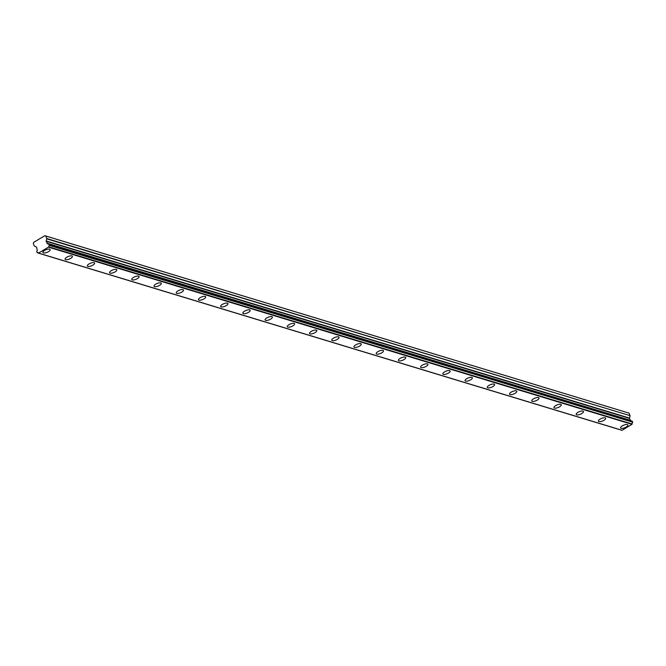 <?xml version="1.0" encoding="UTF-8"?>
<svg xmlns="http://www.w3.org/2000/svg" width="666" height="666" viewBox="0 0 666 666"><rect width="100%" height="100%" fill="white"/><g stroke="black" fill="none" stroke-linecap="round" stroke-linejoin="round"><path stroke-width="1" d="M49.659 249.159A3.921 1.399 157.9 0 0 45.28 250.066A3.921 1.399 157.9 0 0 42.907 252.506A3.921 1.399 157.9 0 0 43.432 252.905A3.921 1.399 157.9 0 0 47.802 251.998A3.921 1.399 157.9 0 0 50.175 249.559A3.921 1.399 157.9 0 0 49.659 249.159M627.372 424.592A3.921 1.399 157.9 0 0 622.993 425.499A3.921 1.399 157.9 0 0 620.62 427.938A3.921 1.399 157.9 0 0 621.137 428.33A3.921 1.399 157.9 0 0 625.516 427.422A3.921 1.399 157.9 0 0 627.888 424.983A3.921 1.399 157.9 0 0 627.372 424.592M605.144 417.84A3.921 1.399 157.9 0 0 600.774 418.748A3.921 1.399 157.9 0 0 598.401 421.187A3.921 1.399 157.9 0 0 598.917 421.586A3.921 1.399 157.9 0 0 603.296 420.679A3.921 1.399 157.9 0 0 605.669 418.24A3.921 1.399 157.9 0 0 605.144 417.84M582.925 411.097A3.921 1.399 157.9 0 0 578.554 412.004A3.921 1.399 157.9 0 0 576.182 414.443A3.921 1.399 157.9 0 0 576.698 414.835A3.921 1.399 157.9 0 0 581.077 413.927A3.921 1.399 157.9 0 0 583.449 411.488A3.921 1.399 157.9 0 0 582.925 411.097M560.705 404.345A3.921 1.399 157.9 0 0 556.335 405.253A3.921 1.399 157.9 0 0 553.962 407.692A3.921 1.399 157.9 0 0 554.478 408.091A3.921 1.399 157.9 0 0 558.857 407.184A3.921 1.399 157.9 0 0 561.23 404.745A3.921 1.399 157.9 0 0 560.705 404.345M538.486 397.602A3.921 1.399 157.9 0 0 534.115 398.509A3.921 1.399 157.9 0 0 531.743 400.949A3.921 1.399 157.9 0 0 532.259 401.34A3.921 1.399 157.9 0 0 536.638 400.433A3.921 1.399 157.9 0 0 539.01 397.993A3.921 1.399 157.9 0 0 538.486 397.602M516.267 390.85A3.921 1.399 157.9 0 0 511.896 391.758A3.921 1.399 157.9 0 0 509.523 394.197A3.921 1.399 157.9 0 0 510.039 394.597A3.921 1.399 157.9 0 0 514.418 393.689A3.921 1.399 157.9 0 0 516.791 391.25A3.921 1.399 157.9 0 0 516.267 390.85M494.047 384.107A3.921 1.399 157.9 0 0 489.677 385.015A3.921 1.399 157.9 0 0 487.304 387.454A3.921 1.399 157.9 0 0 487.82 387.845A3.921 1.399 157.9 0 0 492.199 386.938A3.921 1.399 157.9 0 0 494.572 384.498A3.921 1.399 157.9 0 0 494.047 384.107M471.828 377.356A3.921 1.399 157.9 0 0 467.457 378.271A3.921 1.399 157.9 0 0 465.084 380.702A3.921 1.399 157.9 0 0 465.601 381.102A3.921 1.399 157.9 0 0 469.98 380.194A3.921 1.399 157.9 0 0 472.352 377.755A3.921 1.399 157.9 0 0 471.828 377.356M449.608 370.612A3.921 1.399 157.9 0 0 445.238 371.52A3.921 1.399 157.9 0 0 442.865 373.959A3.921 1.399 157.9 0 0 443.381 374.359A3.921 1.399 157.9 0 0 447.76 373.443A3.921 1.399 157.9 0 0 450.133 371.004A3.921 1.399 157.9 0 0 449.608 370.612M427.389 363.861A3.921 1.399 157.9 0 0 423.018 364.777A3.921 1.399 157.9 0 0 420.646 367.207A3.921 1.399 157.9 0 0 421.162 367.607A3.921 1.399 157.9 0 0 425.541 366.7A3.921 1.399 157.9 0 0 427.913 364.26A3.921 1.399 157.9 0 0 427.389 363.861M405.169 357.118A3.921 1.399 157.9 0 0 400.799 358.025A3.921 1.399 157.9 0 0 398.426 360.464A3.921 1.399 157.9 0 0 398.942 360.864A3.921 1.399 157.9 0 0 403.321 359.948A3.921 1.399 157.9 0 0 405.694 357.509A3.921 1.399 157.9 0 0 405.169 357.118M382.95 350.366A3.921 1.399 157.9 0 0 378.579 351.282A3.921 1.399 157.9 0 0 376.207 353.721A3.921 1.399 157.9 0 0 376.723 354.112A3.921 1.399 157.9 0 0 381.102 353.205A3.921 1.399 157.9 0 0 383.474 350.766A3.921 1.399 157.9 0 0 382.95 350.366M360.731 343.623A3.921 1.399 157.9 0 0 356.36 344.53A3.921 1.399 157.9 0 0 353.987 346.969A3.921 1.399 157.9 0 0 354.503 347.369A3.921 1.399 157.9 0 0 358.882 346.453A3.921 1.399 157.9 0 0 361.255 344.022A3.921 1.399 157.9 0 0 360.731 343.623M338.511 336.871A3.921 1.399 157.9 0 0 334.132 337.787A3.921 1.399 157.9 0 0 331.768 340.226A3.921 1.399 157.9 0 0 332.284 340.617A3.921 1.399 157.9 0 0 336.663 339.71A3.921 1.399 157.9 0 0 339.036 337.271A3.921 1.399 157.9 0 0 338.511 336.871M316.292 330.128A3.921 1.399 157.9 0 0 311.913 331.035A3.921 1.399 157.9 0 0 309.54 333.475A3.921 1.399 157.9 0 0 310.065 333.874A3.921 1.399 157.9 0 0 314.444 332.958A3.921 1.399 157.9 0 0 316.816 330.527A3.921 1.399 157.9 0 0 316.292 330.128M294.072 323.385A3.921 1.399 157.9 0 0 289.693 324.292A3.921 1.399 157.9 0 0 287.321 326.731A3.921 1.399 157.9 0 0 287.845 327.123A3.921 1.399 157.9 0 0 292.224 326.215A3.921 1.399 157.9 0 0 294.597 323.776A3.921 1.399 157.9 0 0 294.072 323.385M271.853 316.633A3.921 1.399 157.9 0 0 267.474 317.54A3.921 1.399 157.9 0 0 265.101 319.98A3.921 1.399 157.9 0 0 265.626 320.379A3.921 1.399 157.9 0 0 270.005 319.472A3.921 1.399 157.9 0 0 272.377 317.033A3.921 1.399 157.9 0 0 271.853 316.633M249.633 309.89A3.921 1.399 157.9 0 0 245.255 310.797A3.921 1.399 157.9 0 0 242.882 313.236A3.921 1.399 157.9 0 0 243.406 313.628A3.921 1.399 157.9 0 0 247.785 312.72A3.921 1.399 157.9 0 0 250.158 310.281A3.921 1.399 157.9 0 0 249.633 309.89M227.414 303.138A3.921 1.399 157.9 0 0 223.035 304.046A3.921 1.399 157.9 0 0 220.662 306.485A3.921 1.399 157.9 0 0 221.187 306.884A3.921 1.399 157.9 0 0 225.566 305.977A3.921 1.399 157.9 0 0 227.939 303.538A3.921 1.399 157.9 0 0 227.414 303.138M205.195 296.395A3.921 1.399 157.9 0 0 200.816 297.302A3.921 1.399 157.9 0 0 198.443 299.742A3.921 1.399 157.9 0 0 198.968 300.133A3.921 1.399 157.9 0 0 203.346 299.225A3.921 1.399 157.9 0 0 205.719 296.786A3.921 1.399 157.9 0 0 205.195 296.395M182.975 289.643A3.921 1.399 157.9 0 0 178.596 290.551A3.921 1.399 157.9 0 0 176.224 292.99A3.921 1.399 157.9 0 0 176.748 293.39A3.921 1.399 157.9 0 0 181.119 292.482A3.921 1.399 157.9 0 0 183.491 290.043A3.921 1.399 157.9 0 0 182.975 289.643M160.756 282.9A3.921 1.399 157.9 0 0 156.377 283.808A3.921 1.399 157.9 0 0 154.004 286.247A3.921 1.399 157.9 0 0 154.529 286.638A3.921 1.399 157.9 0 0 158.899 285.731A3.921 1.399 157.9 0 0 161.272 283.291A3.921 1.399 157.9 0 0 160.756 282.9M138.536 276.149A3.921 1.399 157.9 0 0 134.157 277.056A3.921 1.399 157.9 0 0 131.785 279.495A3.921 1.399 157.9 0 0 132.309 279.895A3.921 1.399 157.9 0 0 136.68 278.987A3.921 1.399 157.9 0 0 139.052 276.548A3.921 1.399 157.9 0 0 138.536 276.149M116.317 269.405A3.921 1.399 157.9 0 0 111.938 270.313A3.921 1.399 157.9 0 0 109.565 272.752A3.921 1.399 157.9 0 0 110.09 273.143A3.921 1.399 157.9 0 0 114.46 272.236A3.921 1.399 157.9 0 0 116.833 269.797A3.921 1.399 157.9 0 0 116.317 269.405M94.097 262.654A3.921 1.399 157.9 0 0 89.719 263.561A3.921 1.399 157.9 0 0 87.346 266A3.921 1.399 157.9 0 0 87.87 266.4A3.921 1.399 157.9 0 0 92.241 265.493A3.921 1.399 157.9 0 0 94.614 263.053A3.921 1.399 157.9 0 0 94.097 262.654M71.878 255.91A3.921 1.399 157.9 0 0 67.499 256.818A3.921 1.399 157.9 0 0 65.126 259.257A3.921 1.399 157.9 0 0 65.651 259.648A3.921 1.399 157.9 0 0 70.022 258.741A3.921 1.399 157.9 0 0 72.394 256.302A3.921 1.399 157.9 0 0 71.878 255.91M49.434 245.063L49.351 245.413A1.374 1.174 -73.1 0 0 48.868 246.878L38.511 253.105A1.374 1.174 -73.1 0 0 37.254 252.68L36.705 251.332A1.374 1.174 -73.1 0 0 37.154 249.733L36.497 247.011L34.324 246.029L33.3 243.506L33.675 242.374L44.797 235.689L45.763 236.014L46.787 238.545L46.112 241.234L47.486 243.531A1.374 1.174 -73.1 0 0 48.801 244.064L49.434 245.063L632.7 422.177L632.201 421.17L49.051 244.139M45.763 236.014L629.029 413.128L44.797 235.689M49.084 244.189L632.342 421.303M48.726 247.211L631.992 424.325L622.069 430.286L38.803 253.172M38.778 253.188L622.069 430.286M629.029 413.128L630.053 415.659L46.787 238.545M46.795 238.836L630.053 415.659M630.061 415.95L629.37 418.348L630.627 420.537L47.361 243.423M47.486 243.531L630.627 420.537M49.351 245.413L632.7 422.177M632.617 422.527A1.374 1.174 -73.1 0 0 632.126 423.992L48.868 246.878M38.47 253.047L37.254 252.68M630.144 420.246L46.878 243.132M46.112 241.234L629.37 418.348M629.362 418.048L46.104 240.934M630.336 420.437L47.07 243.323M48.943 244.056L632.201 421.17M37.113 252.689L38.511 253.113M38.628 253.197L621.894 430.311"/></g></svg>
